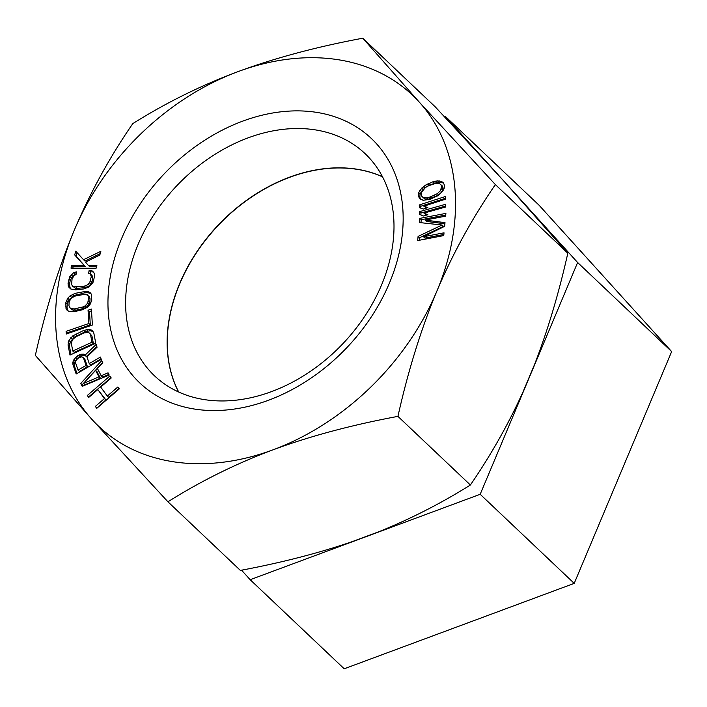 <?xml version="1.0" encoding="UTF-8"?>
<svg xmlns="http://www.w3.org/2000/svg" width="707" height="707" viewBox="0 0 707 707"><rect width="100%" height="100%" fill="white"/><g stroke="black" fill="none" stroke-linecap="round" stroke-linejoin="round"><path stroke-width="1.06" d="M241.555 570.187L250.172 579.705L344.212 668.787L574.217 583.372L671.65 351.591L539.07 205.216L445.039 116.134L444.199 116.443M574.217 583.372L480.186 494.29L577.619 262.509L445.039 116.134M671.65 351.591L577.619 262.509M250.172 579.705L480.186 494.29M178.712 392.032A153.057 114.605 133.5 0 1 207.505 237.64A153.057 114.605 133.5 0 1 358.06 169.494A153.057 114.605 133.5 0 1 382.54 176.883M71.778 265.302L70.983 268.121L96.072 268.271L96.868 265.443L88.331 265.399L85.52 262.076L99.793 255.086L100.854 251.321L83.514 259.708L75.764 251.171L74.703 254.935L84.062 265.372L71.778 265.302L73.192 266.636L72.777 268.13M84.062 265.372L85.476 266.716L73.192 266.636M74.262 230.235A228.105 170.811 133.5 0 1 237.985 71.637A228.105 170.811 133.5 0 1 419.278 102.117A228.105 170.811 133.5 0 1 436.846 291.187A228.105 170.811 133.5 0 1 273.132 449.785A228.105 170.811 133.5 0 1 91.839 419.304A228.105 170.811 133.5 0 1 74.262 230.235C90.213 192.622 109.718 157.087 132.783 123.628C166.101 102.701 201.168 85.37 237.985 71.637C274.899 57.992 316.506 46.848 362.788 38.213L419.278 102.117L495.368 184.589C472.152 218.322 452.639 253.857 436.846 291.187C421.098 328.985 408.125 370.715 397.935 416.37C351.644 425.004 310.037 436.148 273.132 449.785C236.306 463.527 201.239 480.857 167.93 501.784L91.839 419.304L35.35 355.409C45.646 309.419 58.61 267.697 74.262 230.235M317.832 112.563A168.354 126.067 133.5 0 1 389.363 283.207A168.354 126.067 133.5 0 1 193.276 408.858A168.354 126.067 133.5 0 1 121.754 238.215A168.354 126.067 133.5 0 1 317.832 112.563M88.72 397.431L97.822 389.566L104.45 398.554L95.348 406.419L96.762 408.346L119.289 388.894L117.866 386.968L107.323 396.07L100.694 387.083L111.238 377.98L109.824 376.053L87.297 395.505L88.72 397.431M109.178 375.01L108.056 372.845L101.189 375.771L97.46 368.568L102.833 362.753L101.711 360.588L80.722 383.468L82.215 386.349L109.178 375.01M83.47 354.18L80.934 354.234L77.063 356.01L73.873 359.757L72.812 362.267L72.954 364.547L76.188 373.994L101.251 359.421L100.438 357.062L89.241 363.575L86.952 356.876L97.071 347.217L96.125 344.459L85.079 355.135L83.47 354.18L84.884 355.524L82.348 355.577L78.486 357.353L75.287 361.1L74.226 363.61L74.368 365.89L76.992 373.535M83.735 330.39L72.848 335.852L68.941 340.394L68.031 344.945L69.984 355.064L95.763 343.231L93.819 333.112L92.864 331.256L91.442 330.072L88.914 329.391L83.735 330.39L85.149 331.733L74.262 337.186L70.364 341.737L69.445 346.28L71.045 354.578M445.003 222.634L425.101 220.089L445.631 216.165L445.896 213.39L419.825 218.375L419.428 222.537L442.052 225.02L418.084 236.412L417.687 240.574L443.757 235.59L444.023 232.815L423.502 236.739L444.65 226.337L445.003 222.634M66.264 334.022L92.405 325.026L91.397 309.074L88.057 310.223L88.896 323.514L66.096 331.362L66.264 334.022M65.804 302.755L66.025 308.588L67.041 310.161L69.162 311.478L74.094 311.699L82.436 309.772L87.518 307.236L89.851 304.894L91.751 300.378L91.53 294.545L90.523 292.972L88.402 291.646L86.227 291.249L75.119 293.361L70.037 295.888L67.713 298.239L65.804 302.755L67.227 304.09L67.015 307.766L67.96 310.735M91.786 270.604L89.126 270.436L88.64 273.247L90.204 273.529L91.283 276.623L89.683 282.773L86.528 285.416L84.257 286.132L73.908 286.839L71.575 284.806L72.079 278.779L74.297 275.315L76.02 274.661L76.506 271.859L73.687 272.628L69.746 276.746L68.058 283.357L68.199 285.637L68.977 287.387L70.841 289.013L75.543 289.861L83.771 288.942L88.949 286.98L92.891 282.871L94.579 276.251L94.429 273.971L93.66 272.23L91.786 270.604L93.209 271.939L90.54 271.78L90.231 273.556M429.891 199.356L437.589 195.83L442.803 191.023L444.199 188.195L444.429 185.375L443.554 182.989L441.619 181.487L437.483 180.868L432.949 181.761L425.252 185.287L420.038 190.095L418.641 192.931L418.411 195.751L419.286 198.128L423.042 200.275L429.891 199.356M445.445 196.475L419.278 204.959L419.384 207.637L423.396 209.051L427.85 207.602L423.838 206.188L445.551 199.153L445.445 196.475M445.71 204.261L419.525 211.658L419.516 214.371L423.405 215.989L427.868 214.725L423.97 213.116L445.702 206.974L445.71 204.261M83.506 383.45L95.604 370.38L98.962 376.866L83.506 383.45L84.92 384.794L100.376 378.21L97.018 371.723L95.604 370.38M82.542 357.079L83.479 357.954L86.042 365.431L78.053 370.088L75.49 362.603L75.614 361.109L77.876 358.378L81.208 356.911L82.542 357.079M72.786 351.026L71.327 343.434L72.397 339.722L75.994 336.7L84.221 332.917L88.313 332.423L89.648 333.183L90.523 334.623L91.99 342.206L72.786 351.026L74.2 352.36L93.404 343.549L91.937 335.958L89.648 333.183M69.145 301.977L70.992 298.381L74.969 296.109L85.512 294.121L88.163 295.773L88.622 297.479L87.756 303.109L84.84 306.051L82.586 307.024L74.244 308.95L70.426 308.473L68.941 305.645L69.145 301.977M440.841 184.527L441.663 186.48L440.426 190.607L437.324 193.665L430.183 196.97L426.807 197.863L423.272 197.447L421.999 196.59L421.178 194.646L421.469 192.26L425.517 187.452L428.787 185.694L436.033 183.263L439.568 183.67L442.255 185.87L443.077 187.815L441.848 191.951L438.738 195.008L428.221 199.206L424.686 198.791L421.999 196.59M167.93 501.784L240.371 570.416C281.351 562.728 318.468 553.192 351.715 541.809L378.36 531.911C410.157 519.141 440.832 503.508 470.385 485.002C490.923 455.069 508.501 423.961 523.118 391.687L534.404 364.839C547.607 330.849 558.742 293.644 567.818 253.221L503.508 180.709L435.238 106.845L362.788 38.213M470.385 485.002L397.935 416.37M567.818 253.221L495.368 184.589M178.615 391.987A153.057 114.605 133.5 0 1 207.319 237.561A153.057 114.605 133.5 0 1 357.919 169.362A153.057 114.605 133.5 0 1 382.487 176.794M316.427 130.053A153.057 114.605 133.5 0 1 365.068 153.631A153.057 114.605 133.5 0 1 365.077 315.755A153.057 114.605 133.5 0 1 203.192 399.42A153.057 114.605 133.5 0 1 154.55 375.85A153.057 114.605 133.5 0 1 154.541 213.726A153.057 114.605 133.5 0 1 316.427 130.053M97.822 389.566L105.864 399.897L97.027 408.116M87.297 395.505L88.976 397.201M110.972 377.618L88.711 396.848M107.323 396.07L108.737 397.414L119.023 388.541M95.348 406.419L96.762 407.762M104.45 398.554L105.864 399.897M102.665 362.435L82.136 384.811L82.807 386.102M108.878 374.445L102.603 377.114L101.189 375.771M101.057 358.864L90.664 364.918L89.241 363.575M96.824 346.492L86.493 356.478L84.884 355.524M83.479 357.954L84.902 359.289L87.465 366.774L79.467 371.422L78.053 370.088M93.006 331.539L90.337 330.735L85.149 331.733M91.503 310.859L89.471 311.566L90.31 324.858L67.51 332.705L67.563 333.571M91.009 293.732L87.641 292.583L84.884 292.769L73.731 295.8L69.127 299.582L67.227 304.09M87.129 294.66L89.586 297.117L90.036 298.822L89.824 302.49L87.977 306.087L84.009 308.358L75.658 310.293L71.84 309.816L70.426 308.473M93.739 272.407L93.209 271.939M76.197 273.671L72.582 276.092L70.205 280.493L69.472 284.7L70.311 288.553M90.204 273.529L92.476 276.154L92.697 277.966L91.972 282.181L89.754 285.637L85.671 287.475L77.443 288.394L75.331 288.173L72.432 286.088M96.497 266.778L89.745 266.733L88.331 265.399M77.134 252.682L76.117 256.279L85.476 266.716M100.191 253.663L84.937 261.051L83.514 259.708M444.889 223.783L426.524 221.432L425.101 220.089M443.863 234.459L424.916 238.082L423.502 236.739M442.052 225.02L443.466 226.364L419.507 237.755L419.26 240.274M445.737 215.034L421.239 219.718L420.957 222.705M445.702 206.002L420.939 213.001L420.93 214.963M426.781 215.034L423.97 213.116M445.516 198.252L420.692 206.294L420.771 208.123M426.604 208.008L423.838 206.188M443.669 183.325L441.221 182.194L437.182 182.433L429.379 185.093L425.057 187.726L421.452 191.438L420.064 194.266L419.825 197.094L420.585 199.135M80.722 383.468L82.136 384.811M98.962 376.866L100.376 378.21M72.954 364.547L74.368 365.89M72.812 362.267L74.226 363.61M73.873 359.757L75.287 361.1M75.605 357.335L77.019 358.679M77.063 356.01L78.486 357.353M79.202 354.773L80.616 356.116M80.934 354.234L82.348 355.577M85.079 355.135L86.493 356.478M86.042 365.431L87.465 366.774M68.031 344.945L69.445 346.28M68.172 342.586L69.586 343.92M68.941 340.394L70.364 341.737M70.815 337.699L72.229 339.042M72.848 335.852L74.262 337.186M75.508 334.164L76.922 335.507M86.563 329.55L87.977 330.894M88.914 329.391L90.337 330.735M91.442 330.072L92.856 331.406M91.99 342.206L93.404 343.549M90.523 334.623L91.937 335.958M66.096 331.362L67.51 332.705M88.896 323.514L90.31 324.858M88.057 310.223L89.471 311.566M65.601 306.423L67.015 307.766M66.025 308.588L67.448 309.922M66.493 300.334L67.907 301.668M67.713 298.239L69.127 299.582M70.037 295.888L71.451 297.232M72.317 294.457L73.731 295.8M75.119 293.361L76.542 294.695M83.47 291.425L84.884 292.769M86.227 291.249L87.641 292.583M88.402 291.646L89.816 292.99M72.043 309.003L73.457 310.346M74.244 308.95L75.658 310.293M82.586 307.024L84.009 308.358M84.84 306.051L86.254 307.386M86.563 304.744L87.977 306.087M87.756 303.109L89.17 304.452M88.41 301.147L89.824 302.49M88.622 297.479L90.036 298.822M88.163 295.773L89.586 297.117M89.126 270.436L90.54 271.78M68.199 285.637L69.622 286.98M68.058 283.357L69.472 284.7M68.791 279.15L70.205 280.493M69.746 276.746L71.16 278.09M71.168 274.749L72.582 276.092M73.687 272.628L75.101 273.971M73.908 286.839L75.331 288.173M76.029 287.06L77.443 288.394M84.257 286.132L85.671 287.475M86.528 285.416L87.951 286.759M88.34 284.294L89.754 285.637M89.683 282.773L91.097 284.108M90.549 280.838L91.972 282.181M91.283 276.623L92.697 277.966M91.062 274.811L92.476 276.154M74.703 254.935L76.117 256.279M418.084 236.412L419.507 237.755M419.825 218.375L421.239 219.718M419.525 211.658L420.939 213.001M419.278 204.959L420.692 206.294M418.411 195.751L419.825 197.094M418.641 192.931L420.064 194.266M420.038 190.095L421.452 191.438M421.54 188.133L422.954 189.476M423.643 186.383L425.057 187.726M425.252 185.287L426.666 186.63M427.965 183.749L429.379 185.093M432.949 181.761L434.363 183.104M435.768 181.089L437.182 182.433M437.483 180.868L438.897 182.203M439.798 180.851L441.221 182.194M441.619 181.487L443.042 182.83M430.183 196.97L431.597 198.314M426.807 197.863L428.221 199.206M434.054 195.424L435.468 196.767M437.324 193.665L438.738 195.008M440.426 190.607L441.848 191.951M441.371 188.866L442.794 190.21M441.663 186.48L443.077 187.815M423.272 197.447L424.686 198.791"/></g></svg>
